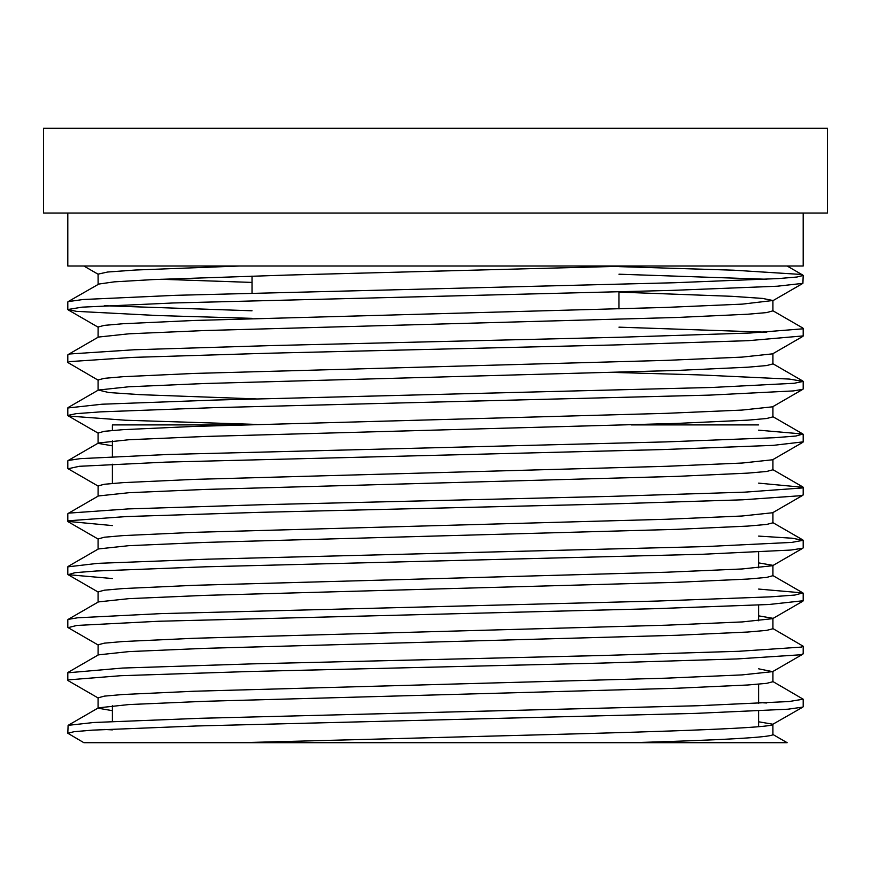 <?xml version="1.0" encoding="UTF-8"?>
<svg xmlns="http://www.w3.org/2000/svg" width="871" height="871" viewBox="0 0 871 871"><rect width="100%" height="100%" fill="white"/><g stroke="black" fill="none" stroke-linecap="round" stroke-linejoin="round"><path stroke-width="1.31" d="M252.024 318.351L157.64 315.542L76.43 311.35L67.84 309.521L82.037 307.158L173.1 302.977L671.203 290.413L777.237 286.221L802.899 283.358L803.193 275.465L796.943 277.022L778.532 278.568L673.925 282.759L175.604 295.323L83.039 299.515L68.134 301.616L98.107 284.469L98.075 274.027M766.752 279.253L618.976 274.202M67.807 213.047L67.807 266.003L803.193 266.003L803.193 213.047M618.976 266.624L733.698 270.195L800.199 274.387L803.193 275.465M803.193 335.999L803.193 328.432M98.39 380.322L67.807 362.488L69.778 361.607L132.218 357.415L267.996 353.234L618.41 344.851L748.341 340.67L803.193 335.912M766.763 332.21L618.976 327.158M104.27 305.732L252.024 310.784M772.631 310.599L802.931 328.106L802.822 328.824L750.192 333.016L621.491 337.208L271.164 345.58L134.243 349.761L70.159 353.953L67.807 354.911L67.807 362.488M803.193 388.967L803.193 381.4L794.189 383.273L712.228 387.453L216.356 400.018L102.114 404.209L67.807 407.976M614.599 372.45L699.097 374.889L789.431 379.081L803.16 381.4M803.193 441.935L803.193 434.4M98.423 486.258L68.134 468.75L79.272 466.301L165.817 462.12L663.016 449.556L773.198 445.364L803.193 441.858M256.368 424.406L125.457 420.236L68.7 416.044L67.796 415.445L76.136 413.66L100.622 411.863L213.515 407.672L709.876 395.107L793.394 390.916L802.866 389.304L772.577 406.811L742.038 410.078L666.13 413.344L194.32 426.398L123.04 429.664L104.411 431.297L98.075 433.018M758.597 430.165L802.91 434.019L795.942 436.033L774.591 437.71L665.803 441.902L168.255 454.466L80.176 458.647L68.134 460.509L98.423 443.001L128.919 439.735L204.816 436.469L676.669 423.415L747.96 420.149L766.589 418.516L772.925 416.882L772.925 406.615M803.193 494.902L803.193 487.412M112.403 525.583L67.796 521.381L68.831 520.749L126.382 516.557L258.676 512.366L609.199 503.993L742.669 499.802L801.886 495.621L803.193 494.837M758.597 483.133L803.204 487.325L802.169 487.967L744.618 492.159L612.324 496.339L261.801 504.723L128.331 508.904L69.114 513.095L67.807 513.868M803.193 547.87L803.193 540.292L791.728 542.404L705.183 546.596L207.984 559.16L97.802 563.352L67.807 566.847M758.597 536.101L792.142 538.224L803.16 540.292M803.193 600.827L803.193 593.26M98.423 645.161L68.134 627.653L76.811 625.443L158.772 621.252L654.644 608.687L768.886 604.507L803.193 600.74M112.403 578.54L68.09 574.686L75.058 572.672L96.409 570.995L205.197 566.814L702.745 554.25L790.824 550.058L802.866 548.207L772.577 565.715L742.081 568.97L666.184 572.236L194.331 585.301L123.04 588.556L104.411 590.19L98.075 591.877M758.597 589.068L802.92 592.922L794.853 595.056L770.378 596.853L657.485 601.044L161.124 613.609L77.606 617.789L68.134 619.401L98.423 601.905L128.962 598.638L204.87 595.372L676.68 582.318L747.96 579.052L766.589 577.419L772.925 575.698M98.369 698.117L68.069 680.61L68.178 679.881L120.808 675.7L249.509 671.508L599.836 663.136L736.757 658.944L800.841 654.763L803.193 653.794L803.193 646.228L801.222 647.109L738.782 651.29L603.004 655.482L252.59 663.854L122.659 668.046L67.807 672.793M772.61 628.394L803.193 646.228M803.193 706.762L803.193 699.195L788.963 701.547L697.9 705.739L199.797 718.303L93.763 722.495L68.101 725.347L67.807 733.251L74.057 731.694L92.468 730.138L197.075 725.957L695.396 713.393L787.961 709.201L802.866 707.1L772.893 724.237L772.925 734.688M766.73 702.984L758.597 702.57M772.577 681.351L803.16 699.195M758.597 721.776L772.893 724.237C775.244 727.84 671.628 731.444 531.397 735.048L239.579 742.702L83.877 742.702L631.41 742.702C722.832 740.034 770.018 737.356 772.947 734.688L772.925 734.58M772.925 671.465L772.925 681.721L766.622 683.354L747.928 684.987L676.625 688.253L204.609 701.307L128.745 704.574L98.401 707.84L68.101 725.347M758.597 668.808L772.61 671.65L741.994 674.905L666.043 678.171L194.309 691.226L123.072 694.492L104.389 696.125L98.075 697.845M98.085 708.199L112.403 710.671M772.925 618.497L772.925 628.753L766.622 630.386L747.906 632.019L676.669 635.286L204.837 648.34L128.908 651.606L98.369 654.872L68.069 672.379M802.92 601.153L772.621 618.66L742.277 621.927L666.413 625.193L194.385 638.258L123.094 641.524L104.368 643.157L98.107 644.79L98.075 655.036M772.925 565.508L772.925 575.785M758.597 615.841L772.936 618.312M772.925 512.573L772.925 522.818L766.632 524.451L747.906 526.084L676.625 529.35L204.587 542.415L128.723 545.682L98.39 548.948L68.09 566.455M802.92 495.24L772.621 512.747L742.027 516.013L666.086 519.279L194.32 532.333L123.083 535.6L104.378 537.222L98.075 538.931M758.597 562.873L772.893 565.344M772.925 459.583L772.925 469.85M802.91 442.261L772.61 459.768L742.277 463.034L666.413 466.301L194.375 479.366L123.094 482.632L104.368 484.265L98.107 485.887L98.075 496.143M772.925 469.785L766.622 471.483L747.917 473.116L676.68 476.383L204.914 489.437L128.973 492.703L98.379 495.969L68.08 513.476M98.107 443.372L112.403 445.832M772.925 353.68L772.925 363.926L766.632 365.559L747.906 367.192L676.615 370.458L204.587 383.512L128.723 386.778L98.379 390.045L108.821 392.538L140.285 394.661L256.379 398.929M802.931 336.337L772.631 353.844L742.092 357.11L666.163 360.376L194.331 373.43L123.094 376.697L104.378 378.33L98.075 379.963L98.075 390.219M618.976 292.112L731.945 296.314L762.517 298.415L772.915 300.506L772.925 310.958M772.925 300.506L742.255 304.131L666.391 307.398L194.375 320.463L123.072 323.729L104.378 325.362L98.107 326.995L98.075 337.251M772.925 310.86L766.611 312.591L747.928 314.213L676.691 317.48L204.957 330.534L129.006 333.8L98.39 337.066L68.101 354.573M631.421 266.003L287.517 275.062L153.285 279.58L114.308 281.845L98.423 284.109M104.248 729.463L112.403 729.876M772.631 734.318L787.144 742.702L631.41 742.702M239.59 266.003L135.517 270.021L107.601 272.024L98.075 274.136M160.776 279.253L252.024 282.422M83.877 742.702L67.818 733.251M618.976 291.872L618.976 308.911M252.024 276.074L252.024 293.113M758.597 726.708L758.597 710.954M758.597 703.387L758.597 684.181M758.597 620.773L758.597 605.029M758.597 567.805L758.597 552.062M112.403 430.459L112.403 424.906L239.579 424.906M631.421 424.906L758.597 424.906M827.45 213.047L43.55 213.047L43.55 128.298L827.45 128.298L827.45 213.047M67.807 301.943L67.807 309.521M67.807 407.878L67.807 415.445M67.807 460.846L67.807 468.413M67.807 513.814L67.807 521.294M67.807 566.781L67.807 574.305M67.807 619.749L67.807 627.316M67.807 672.717L67.807 680.284M98.075 697.758L98.075 708.025M98.075 591.823L98.075 602.101M98.075 538.855L98.075 549.122M98.075 432.931L98.075 443.208M772.621 575.415L802.92 592.922M772.577 522.448L802.866 539.955M772.621 469.502L802.92 487.009M98.379 390.045L68.08 407.552M772.61 416.512L802.91 434.019M772.577 363.555L802.866 381.063M787.123 266.003L802.899 275.127M802.899 654.143L772.61 671.65M68.09 574.686L98.39 592.193M68.08 521.707L98.379 539.214M68.08 415.794L98.379 433.29M68.134 309.858L98.423 327.365M802.899 283.358L772.599 300.865M83.856 266.003L98.369 274.387M112.403 721.482L112.403 705.739M112.403 483.427L112.403 464.221M112.403 456.654L112.403 440.9"/></g></svg>
